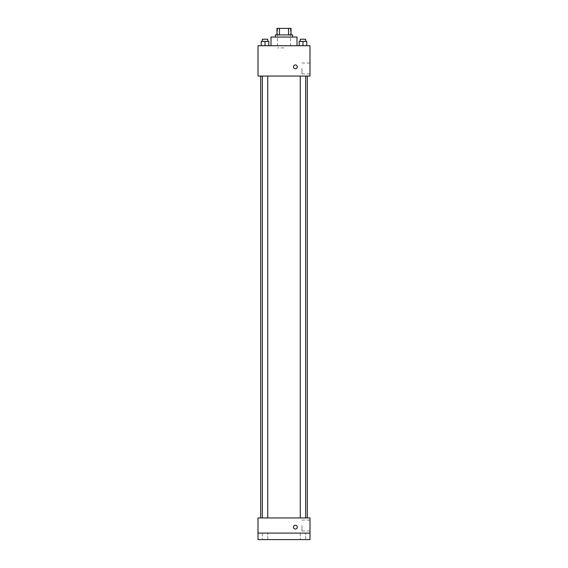<?xml version="1.0" encoding="UTF-8"?>
<svg xmlns="http://www.w3.org/2000/svg" width="568" height="568" viewBox="0 0 568 568"><rect width="100%" height="100%" fill="white"/><g stroke="black" fill="none" stroke-linecap="round" stroke-linejoin="round"><path stroke-width="0.43" stroke-dasharray="2.84 2.13" d="M284 47.897L277.503 47.897L284 47.897M284 28.4L277.503 28.4L284 28.4M288.558 34.896L288.558 28.4L291.043 28.4L291.043 34.896L279.442 34.896L291.043 34.896M288.558 28.4L276.957 28.4M279.442 34.896L276.957 34.896L279.442 34.896L279.442 28.4M292.662 34.896L275.338 34.896M275.338 37.062L292.662 37.062L275.338 37.062M271 37.062L297 37.062M284 45.731L271 45.731L284 45.731M261.237 45.731L268.813 45.731L261.237 45.731L268.813 45.731L261.237 45.731L268.813 45.731L265.022 45.731L265.022 41.4L261.237 41.4L267.734 41.4L261.237 41.4L261.237 45.731L265.022 45.731L261.237 45.731L261.237 41.4L261.237 45.731L268.813 45.731L265.022 45.731L265.022 41.4L268.813 41.4L262.317 41.4L268.813 41.4L268.813 45.731L268.813 41.4M299.187 45.731L306.763 45.731L299.187 45.731L306.763 45.731L299.187 45.731L306.763 45.731L302.978 45.731L302.978 41.4L299.187 41.4L305.683 41.4L299.187 41.4L299.187 45.731L302.978 45.731L299.187 45.731L299.187 41.4L299.187 45.731L306.763 45.731L302.978 45.731L302.978 41.4L306.763 41.4L300.266 41.4L306.763 41.4L306.763 45.731L306.763 41.4M309.993 45.731L258.007 45.731L258.007 76.055L309.993 76.055L309.993 45.731M258.007 66.847L258.007 64.951L258.007 66.847M284 76.055L260.691 76.055L284 76.055M302.978 76.055L300.266 76.055L302.978 76.055M265.022 76.055L267.734 76.055L265.022 76.055M309.993 68.472L309.993 73.904L309.993 68.472M295.374 64.951A1.896 1.896 0 0 0 293.734 67.798A1.896 1.896 0 0 0 297.014 67.798A1.896 1.896 0 0 0 295.374 64.951A1.896 1.896 0 0 0 293.734 67.798A1.896 1.896 0 0 0 297.014 67.798A1.896 1.896 0 0 0 295.374 64.951M295.374 68.742A1.896 1.896 0 0 1 293.734 65.902A1.896 1.896 0 0 1 297.014 65.902A1.896 1.896 0 0 1 295.374 68.742M301.935 68.472L301.935 73.904L301.935 68.472M284 517.938L260.691 517.938L284 517.938M302.978 517.938L300.266 517.938L302.978 517.938M265.022 517.938L267.734 517.938L265.022 517.938M309.993 517.938L258.007 517.938L258.007 533.103L309.993 533.103L309.993 517.938M309.993 533.103L309.993 539.6L258.007 539.6L258.007 533.103L309.993 533.103L258.007 533.103M258.007 527.147L258.007 525.251L258.007 527.147M309.993 525.521L309.993 530.952L309.993 525.521M295.374 525.251A1.896 1.896 0 0 0 293.734 528.091A1.896 1.896 0 0 0 297.014 528.091A1.896 1.896 0 0 0 295.374 525.251A1.896 1.896 0 0 0 293.734 528.091A1.896 1.896 0 0 0 297.014 528.091A1.896 1.896 0 0 0 295.374 525.251M295.374 529.042A1.896 1.896 0 0 1 293.734 526.195A1.896 1.896 0 0 1 297.014 526.195A1.896 1.896 0 0 1 295.374 529.042M301.935 525.521L301.935 530.952L301.935 525.521M267.734 533.103L262.317 533.103L267.734 533.103L262.317 533.103L267.734 533.103L267.734 539.6L262.317 539.6L267.734 539.6L262.317 539.6L267.734 539.6L267.734 533.103M305.683 533.103L300.266 533.103L305.683 533.103L300.266 533.103L305.683 533.103L305.683 539.6L300.266 539.6L305.683 539.6L300.266 539.6L305.683 539.6L305.683 533.103M300.266 41.4L300.266 39.227L305.683 39.227L300.266 39.227L305.683 39.227L305.683 41.4M302.978 45.731L302.978 41.4M262.317 41.4L262.317 39.227L267.734 39.227L262.317 39.227L267.734 39.227L267.734 41.4M265.022 45.731L265.022 41.4M277.503 28.4L277.503 47.897M290.496 28.4L290.496 47.897M301.935 73.904L309.993 73.904M301.935 63.041L309.993 63.041M267.734 517.938L267.734 76.055M262.317 517.938L262.317 76.055M305.683 517.938L305.683 76.055M300.266 517.938L300.266 76.055M301.935 530.952L309.993 530.952M301.935 520.089L309.993 520.089M262.317 533.103L262.317 539.6L262.317 533.103M300.266 533.103L300.266 539.6L300.266 533.103"/><path stroke-width="0.85" d="M279.442 34.896L279.442 28.4L276.957 28.4L276.957 34.896L276.957 28.4M279.442 28.4L291.043 28.4L291.043 34.896M288.558 34.896L288.558 28.4M275.338 37.062L275.338 34.896L292.662 34.896L292.662 37.062M297 45.731L297 37.062L271 37.062L271 45.731M258.007 45.731L309.993 45.731L309.993 76.055L258.007 76.055L258.007 45.731M295.374 68.742A1.896 1.896 0 0 1 293.734 65.902A1.896 1.896 0 0 1 297.014 65.902A1.896 1.896 0 0 1 295.374 68.742M258.007 517.938L309.993 517.938L309.993 539.6L258.007 539.6L258.007 517.938M295.374 529.042A1.896 1.896 0 0 1 293.734 526.195A1.896 1.896 0 0 1 297.014 526.195A1.896 1.896 0 0 1 295.374 529.042M258.007 533.103L309.993 533.103M299.187 45.731L299.187 41.4L306.763 41.4L306.763 45.731L306.763 41.4M302.978 45.731L302.978 41.4M305.683 41.4L305.683 39.227L300.266 39.227L300.266 41.4M261.237 45.731L261.237 41.4L268.813 41.4L268.813 45.731L268.813 41.4M265.022 45.731L265.022 41.4M267.734 41.4L267.734 39.227L262.317 39.227L262.317 41.4M307.309 517.938L307.309 76.055M260.691 517.938L260.691 76.055M300.266 76.055L300.266 517.938M305.683 76.055L305.683 517.938M267.734 517.938L267.734 76.055M262.317 517.938L262.317 76.055"/></g></svg>
